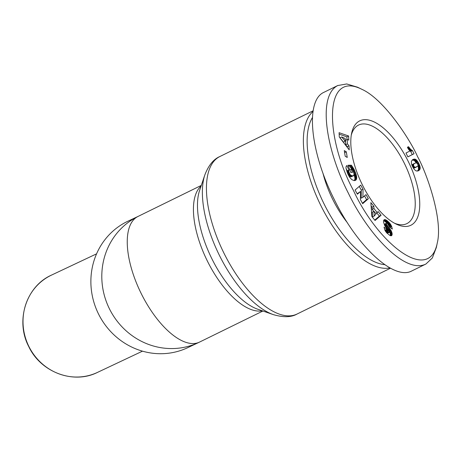 <?xml version="1.0" encoding="UTF-8"?>
<svg xmlns="http://www.w3.org/2000/svg" width="461" height="461" viewBox="0 0 461 461"><rect width="100%" height="100%" fill="white"/><g stroke="black" fill="none" stroke-linecap="round" stroke-linejoin="round"><path stroke-width="0.69" d="M138.415 216.249L127.974 221.176A69.945 66.257 64.7 0 0 98.481 313.918A69.945 66.257 64.7 0 0 187.667 347.698L198.587 342.546A69.945 66.257 64.7 0 0 199.406 342.154M201.301 185.408L137.753 216.578A69.945 30.996 63.9 0 0 141.124 293.363A69.945 30.996 63.9 0 0 199.544 342.085L262.903 311.014M312.961 111.539A87.705 38.862 63.9 0 0 320.77 205.393A87.705 38.862 63.9 0 0 389.833 267.91M351.276 135.148A54.882 24.318 -116.1 0 1 358.514 125.087A54.882 24.318 -116.1 0 1 404.349 163.309A54.882 24.318 -116.1 0 1 406.844 223.631A54.882 24.318 -116.1 0 1 394.46 223.193M362.334 184.78A58.109 25.747 -116.1 0 1 351.605 133.333A58.109 25.747 -116.1 0 1 408.221 161.39A58.109 25.747 -116.1 0 1 419.043 212.354A58.109 25.747 -116.1 0 1 396.091 224.046A58.109 25.747 -116.1 0 1 362.334 184.78M347.306 222.628A62.955 27.896 -116.1 0 1 332.704 199.348A62.955 27.896 -116.1 0 1 322.954 173.175M361.816 89.29L357.552 87.21L346.712 83.954L337.711 85.55C317.053 96.17 326.44 150.689 348.164 192.802C368.483 235.098 405.444 274.399 425.918 264.02L432.337 257.981L436.319 247.557L437.287 242.918C443.165 219.315 426.581 172.708 417.568 156.625C410.284 139.844 383.944 99.092 361.816 89.29C323.052 69.784 325.339 138.519 353.316 190.209C377.432 242.964 429.179 284.719 437.287 242.918M337.913 85.446L323.853 92.344C305.188 100.607 310.011 151.404 333.966 198.91C357.068 246.606 394.109 280.847 411.857 270.918L425.918 264.02M384.664 264.672A85.014 37.669 -116.1 0 1 323.997 203.791A85.014 37.669 -116.1 0 1 312.362 117.699M407.409 147.266L408.515 146.702L410.676 149.387L412.468 150.586L414.03 153.744L407.87 156.884L405.968 153.029L410.002 150.972A6.327 2.806 -116.1 0 1 407.409 147.266M407.858 156.855L412.295 154.596L410.739 151.439L409.915 151.012M414.03 153.744L412.295 154.596M412.468 150.586L410.739 151.439M412.053 150.401L410.319 151.254M411.604 150.142L409.973 150.943M411.143 149.802L409.593 150.563M410.676 149.387L409.189 150.113M410.359 149.07L408.919 149.773M409.944 148.603L408.555 149.283M409.495 148.05L408.175 148.696M409.022 147.411L407.783 148.021M420 169.175L418.548 170.703L416.254 171.002L414.312 169.527L412.63 166.773L411.448 163.77L411.396 161.241L412.618 159.69L414.94 159.126L416.502 160.013L418.571 162.958L419.885 165.96L420.138 168.766L418.271 170.023L418.473 168.472L417.902 164.479L416.617 162.889L415.309 163.056L413.822 163.989L413.442 165.096L414.134 166.732L412.918 167.326M420.138 168.766L418.409 169.613M420.207 168.225L418.479 169.078M420.207 167.62L418.473 168.472M420.19 167.372L418.455 168.225M420.08 166.715L418.346 167.562M419.885 165.96L418.15 166.813M419.827 165.804L418.098 166.651M419.596 165.147L417.862 166M419.291 164.416L418.029 165.038M418.905 163.609L417.77 164.162M418.571 162.958L417.401 163.534M418.156 162.214L416.692 162.929M416.283 162.842L414.266 160.445L412.238 159.99M417.735 161.534L416.006 162.387M417.326 160.952L415.592 161.799M416.911 160.451L415.177 161.298M416.502 160.013L414.767 160.866M416.087 159.662L414.358 160.514M416.001 159.592L414.266 160.445M415.655 159.385L413.92 160.232M415.303 159.224L413.569 160.076M414.94 159.126L413.206 159.979M414.566 159.085L412.837 159.932M414.185 159.103L412.451 159.95M413.794 159.172L412.393 159.863M413.39 159.299L412.779 159.598M419.02 170.409L417.891 170.962M417.51 171.06L418.271 170.023M419.291 170.167L417.562 171.019M419.545 169.902L417.81 170.749M419.769 169.596L418.035 170.449M419.798 169.556L418.069 170.409M413.736 166.104L412.578 166.669M413.569 165.706L412.399 166.283M413.442 165.096L412.146 165.73M413.5 164.548L411.961 165.303M413.511 164.508L411.95 165.274M411.886 165.119L414.883 163.252M413.632 164.249L411.898 165.101M413.822 163.989L412.088 164.842M414.093 163.747L412.359 164.594M414.427 163.505L412.699 164.352M414.842 163.269L413.114 164.116M414.134 166.732L415.563 167.331L417.85 165.983M416.606 166.945L413.396 168.179M416.248 167.113L414.514 167.96M415.885 167.251L414.151 168.104M415.563 167.331L413.834 168.184M415.298 167.366L413.563 168.213M415.263 167.36L413.529 168.207M414.819 167.268L413.298 168.011M414.416 167.02L413.096 167.666M373.934 208.516L377.248 212.596L378.112 211.57L381.086 215.235L375.064 220.491L371.889 216.578L370.828 202.586L373.877 206.344L373.934 208.516L372.206 209.369L372.142 207.196L371.076 205.883M373.877 206.344L372.142 207.196M374.753 220.104L379.351 216.088L376.729 212.849M381.086 215.235L379.351 216.088M377.248 212.596L375.657 213.374M373.865 211.415L372.206 209.369M372.419 216.929L372.275 212.193L374.009 211.345L374.148 216.082L372.419 216.929M374.148 216.082L376.078 213.892L374.009 211.345M347.588 173.353L345.986 168.127L346.027 166.721L346.828 165.482L348.96 169.971L348.706 171.504L350.101 174.575L352.129 175.9L353.944 175.382L353.962 173.255L352.653 170.334L351.974 169.302L351.23 169.314L352.417 172.431L350.781 172.46L348.038 165.257L351.391 165.205L354.111 169.452L356.048 174.195L356.716 177.594L356.042 179.923L354.031 180.591L351.806 179.623L349.599 177.231L347.588 173.353M355.794 180.159L355.068 180.516M356.042 179.923L354.688 180.585M354.428 180.608L354.982 178.442L354.152 174.546M356.255 179.634L354.521 180.482M356.347 179.473L354.618 180.32M356.514 179.075L354.786 179.923M356.635 178.632L354.901 179.485M356.699 178.142L354.964 178.989M356.716 177.594L354.982 178.442M356.676 176.995L354.947 177.842M356.653 176.782L354.918 177.629M356.566 176.206L354.832 177.059M356.434 175.583L354.699 176.43M356.261 174.915L354.526 175.762M356.048 174.195L354.313 175.042M355.788 173.428L354.134 174.241M355.489 172.604L353.979 173.348M355.373 172.305L353.887 173.031M355.062 171.532L353.61 172.241M354.745 170.795L353.287 171.509M354.428 170.097L352.936 170.829M354.111 169.452L352.567 170.207M353.783 168.835L352.187 169.619M351.835 169.308L349.663 166.052L348.349 166.075M353.524 168.386L351.795 169.233M353.178 167.81L351.449 168.657M352.792 167.199L351.063 168.046M352.365 166.559L350.631 167.406M351.899 165.897L350.17 166.744M351.391 165.205L349.663 166.052M351.23 169.314L349.841 170M353.449 175.791L350.902 176.788L348.77 175.877M353.08 175.895L351.345 176.747M352.636 175.941L350.902 176.788M352.59 175.941L350.856 176.788M352.129 175.9L350.395 176.753M351.691 175.791L349.962 176.644M351.282 175.618L349.547 176.471M350.89 175.364L349.156 176.217M350.521 175.047L348.787 175.9M350.101 174.575L348.499 175.359M349.703 173.999L348.193 174.736M349.357 173.348L347.894 174.068M349.04 172.621L347.582 173.336M348.891 172.201L347.421 172.921M348.706 171.504L347.168 172.258M348.631 170.916L346.966 171.734M348.631 170.737L346.914 171.578M346.908 171.555L347.225 170.818L346.004 168.242M348.729 170.288L347 171.135M348.96 169.971L347.225 170.818M347.219 139.418L347.41 143.884L349.046 145.837L349.213 149.86L339.279 136.98L339.094 132.693L348.62 135.995L348.798 140.115L347.219 139.418L345.485 140.265L345.675 144.737L347.312 146.69L347.34 147.428M347.006 139.522L346.891 136.848L339.158 134.163M348.62 135.995L346.891 136.848M349.046 145.837L347.312 146.69M347.41 143.884L345.675 144.737M341.71 136.975L339.976 137.822L343.537 142.132L345.272 141.279L345.151 138.484L341.71 136.975L345.272 141.279M346.32 151.819L347.237 157.46L345.203 156.239L344.281 150.597L346.32 151.819L344.621 152.654M357.402 194.196L355.079 190.041L360.715 185.12L363.032 189.275L362.911 197.314L366.005 194.611L368.322 198.76L362.686 203.681L360.393 199.567L360.519 191.476L357.402 194.196M357.148 193.753L360.519 191.476M362.438 203.232L366.587 199.607L364.524 195.908M368.322 198.76L366.587 199.607M362.911 197.314L361.182 198.161L361.303 190.122L359.234 186.417M363.032 189.275L361.303 190.122M390.352 235.669L390.265 233.664L389.476 231.641L384.774 225.193L386.502 224.346L391.205 230.788L392.167 233.952L391.568 235.675L389.827 235.427L386.658 232.799L384.97 230.373L384.019 227.129L386.842 229.261L388.202 231.958L389.165 232.494L389.395 232.004L384.802 225.809L383.489 222.046L383.69 220.358L384.445 219.626L386.952 220.548L389.678 223.072L391.401 225.832L391.671 226.518L389.943 227.365L389.505 226.334M391.804 235.45L391.112 235.79M391.879 235.346L390.957 235.796M392.052 234.972L390.519 235.721M392.15 234.505L390.415 235.358M392.167 233.952L390.432 234.805M392.121 233.468L390.386 234.315M392 232.817L390.265 233.664M391.81 232.16L390.075 233.007M391.539 231.48L389.81 232.327M391.205 230.788L389.476 231.641M390.991 230.402L389.257 231.249M390.669 229.878L388.934 230.731M390.294 229.33L388.565 230.183M389.873 228.76L388.139 229.613M389.407 228.16L387.672 229.013M388.888 227.544L387.154 228.391M387.926 226.455L386.191 227.308M387.396 225.821L385.661 226.668M387.004 225.302L385.275 226.155M386.744 224.882L385.01 225.734M386.502 224.346L386.37 223.648L384.641 224.495L384.774 225.193M391.671 226.518L392.351 229.065L389.654 227.169L387.165 223.182L386.675 223.089L384.641 224.495M386.675 223.089L386.37 223.648M386.52 223.164L384.947 223.937M391.401 225.832L389.666 226.679M391.089 225.152L389.401 225.982M390.772 224.582L389.159 225.371M390.455 224.086L388.865 224.864M390.087 223.579L388.502 224.357M389.678 223.072L388.053 223.867M389.228 222.571L387.505 223.418M387.442 223.372L383.638 220.531M388.727 222.064L386.998 222.917M388.179 221.551L386.445 222.404M387.592 221.05L385.863 221.902M387.465 220.946L385.736 221.799M386.952 220.548L385.217 221.401M386.479 220.22L384.745 221.073M386.041 219.96L384.307 220.807M385.638 219.77L383.909 220.623M385.275 219.649L383.667 220.439M385.194 219.626L383.69 220.358M384.797 219.58L383.898 220.012M384.445 219.626L384.146 219.776M389.165 232.494L387.131 233.289M388.877 232.448L387.142 233.295M388.387 232.125L386.773 232.914M388.202 231.958L386.612 232.742M387.736 231.457L386.168 232.229M387.367 230.909L385.771 231.693M387.246 230.661L385.609 231.462M385.344 231.047L384.728 229.82M387.004 230.004L385.269 230.852M386.842 229.261L385.108 230.108M137.753 216.578A69.945 66.257 64.7 0 0 109.407 308.766A69.945 66.257 64.7 0 0 198.587 342.546A69.945 69.945 0 0 0 199.544 342.085M390.438 268.239L297.086 314.022A87.705 38.862 -116.1 0 1 223.839 252.933A87.705 38.862 -116.1 0 1 219.845 156.533L313.077 110.813M204.851 174.88A85.245 37.773 63.9 0 0 219.298 255.14A85.245 37.773 63.9 0 0 273.402 314.644L257.797 309.245A72.406 32.086 -116.1 0 1 211.847 258.696A72.406 32.086 -116.1 0 1 199.573 190.526L204.851 174.88C208.556 165.326 213.558 159.206 219.845 156.533M201.082 186.048A69.945 30.996 63.9 0 0 207.306 260.909A69.945 30.996 63.9 0 0 262.269 310.789M142.489 351.161L97.467 372.407A53.804 50.964 -115.3 0 1 28.864 346.424A53.804 50.964 -115.3 0 1 51.546 275.084L96.574 253.838M420.144 168.738L418.409 169.59M388.318 226.898L386.583 227.746M391.049 225.089L389.378 225.907M97.467 372.407C73.357 384.566 40.666 372.211 28.709 346.493C15.15 320.723 26.162 286.212 51.546 275.084M386.577 223.118L384.849 223.971M297.086 314.022C291.346 317.347 283.452 317.554 273.402 314.644"/></g></svg>
